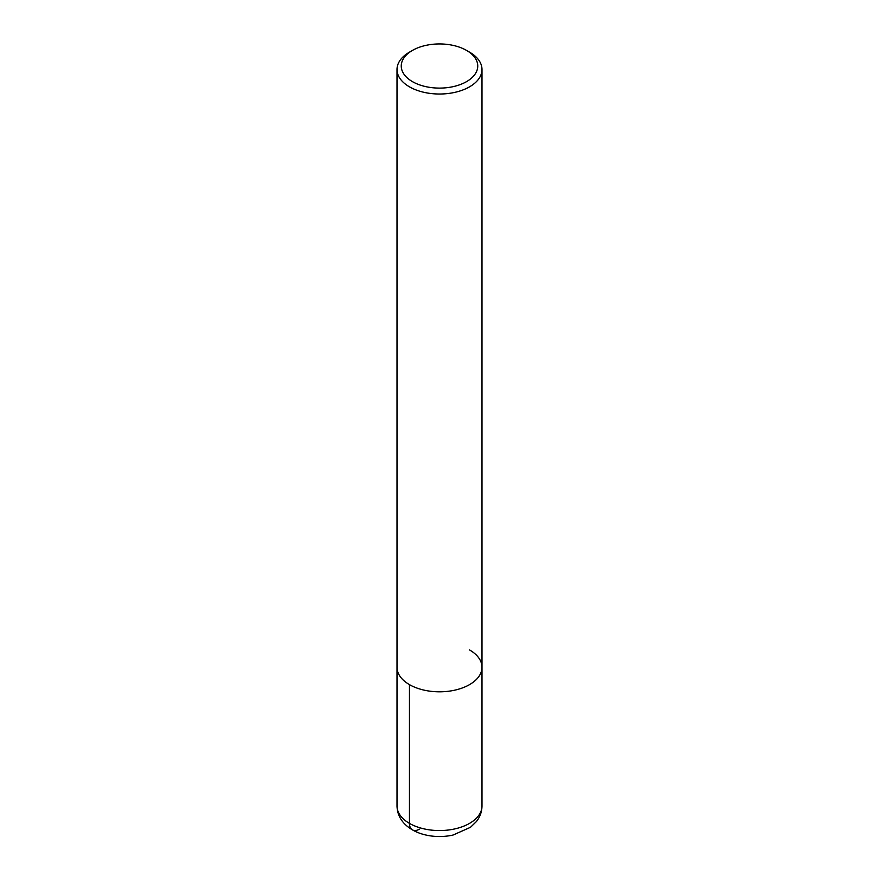 <?xml version="1.0" encoding="UTF-8"?>
<svg xmlns="http://www.w3.org/2000/svg" width="879" height="879" viewBox="0 0 879 879"><rect width="100%" height="100%" fill="white"/><g stroke="black" fill="none" stroke-linecap="round" stroke-linejoin="round"><path stroke-width="1.32" d="M466.54 50.411L466.54 50.411A38.236 22.074 180 0 1 466.54 81.637A38.236 22.074 180 0 1 412.46 81.637A38.236 22.074 180 0 1 412.46 50.411A38.236 22.074 180 0 1 466.54 50.411L469.54 52.147A42.489 24.524 180 0 1 481.989 69.496A42.489 24.524 180 0 1 439.5 94.02A42.489 24.524 180 0 1 397.011 69.496A42.489 24.524 180 0 1 409.46 52.147L412.46 50.411M469.54 649.933A42.489 24.524 180 0 1 481.989 667.282A42.489 24.524 180 0 1 439.5 691.806A42.489 24.524 180 0 1 397.011 667.282L397.011 69.496M481.989 69.496L481.989 667.282A42.489 24.524 180 0 1 439.5 691.806A42.489 24.524 180 0 1 397.011 667.282L397.011 806.032A42.489 24.524 180 0 0 439.5 830.556A42.489 24.524 180 0 0 481.989 806.032C481.901 811.778 480.044 816.954 476.396 821.568L470.496 827.293L453.037 835.05C443.719 837.094 434.435 837.039 425.183 834.863C417.58 833.05 411.174 829.82 405.955 825.172C400.209 819.92 397.231 813.536 397.011 806.032M409.46 684.62L409.46 823.37A14.163 8.175 120 0 0 419.47 829.15M481.989 667.282L481.989 806.032"/></g></svg>
